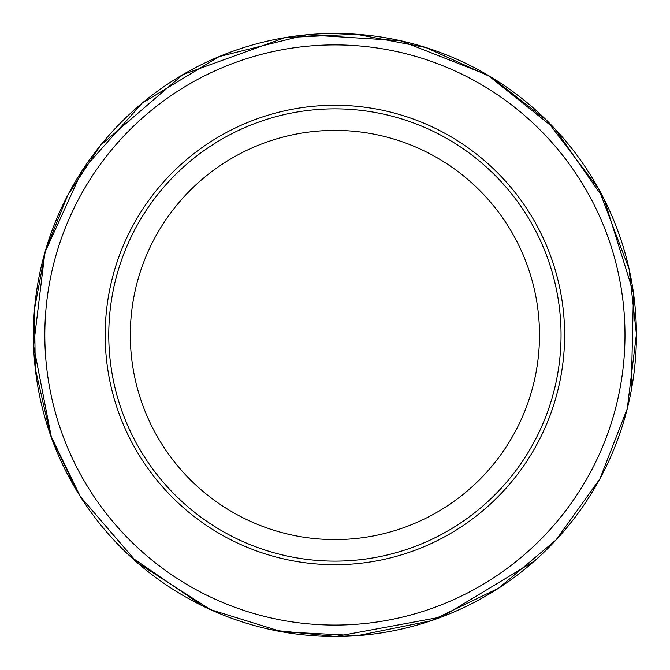 <?xml version="1.0" encoding="UTF-8"?>
<svg xmlns="http://www.w3.org/2000/svg" width="670" height="670" viewBox="0 0 670 670"><rect width="100%" height="100%" fill="white"/><g stroke="black" fill="none" stroke-linecap="round" stroke-linejoin="round"><path stroke-width="1" d="M564.626 334.983A229.726 229.726 0 0 1 220.045 533.931A229.726 229.726 0 0 1 220.045 136.035A229.726 229.726 0 0 1 564.626 334.983M561.041 334.983A226.133 226.133 0 0 1 221.837 530.824A226.133 226.133 0 0 1 221.837 139.151A226.133 226.133 0 0 1 561.041 334.983A226.133 226.133 0 0 1 221.837 530.824A226.133 226.133 0 0 1 221.837 139.151A226.133 226.133 0 0 1 561.041 334.983M539.501 334.983A204.601 204.601 0 0 1 232.607 512.173A204.601 204.601 0 0 1 232.607 157.802A204.601 204.601 0 0 1 539.501 334.983M270.931 629.632A301.517 301.517 0 0 0 364.597 635.034M462.401 608.218A301.517 301.517 0 0 0 537.507 558.286M600.069 478.506A301.517 301.517 0 0 0 630.663 393.642M77.234 491.562L51.498 437.904L33.584 345.745L44.882 252.54L82.184 170.54L142.04 103.222L219.124 56.59L306.533 34.806L400.241 40.636L487.609 75.007L554.961 128.866L604.306 199.585L633.46 292.865L631.249 390.568A301.517 301.517 0 0 0 147.308 98.942A301.517 301.517 0 0 0 204.216 606.71A301.517 301.517 0 0 0 636.416 334.188L629.113 269.022L598.637 188.839L546.804 120.491L490.691 76.832L425.911 47.536L356.08 34.22L285.06 37.62L182.96 74.563L100.559 145.264L67.812 195.087L45.51 250.371L34.513 308.962L35.267 368.567L50.535 435.215L80.434 496.713L137.191 562.624L210.397 609.591L282.053 631.827L357.303 635.671L431.011 620.78L498.614 588.185L556.067 539.919L599.885 478.849L627.271 408.692L636.416 334.188M619.901 236.56A301.517 301.517 0 0 0 613.109 218.747M582.833 163.396A301.517 301.517 0 0 0 569.852 146.01M512.969 91.664A301.517 301.517 0 0 0 460.424 60.844M392.754 39.078A301.517 301.517 0 0 0 330.854 33.5M249.768 45.744A301.517 301.517 0 0 0 208.881 61.071M157.391 91.262A301.517 301.517 0 0 0 124.528 119M77.678 177.676A301.517 301.517 0 0 0 54.999 222.909M36.825 289.599A301.517 301.517 0 0 0 34.036 315.31M160.85 581.192A301.517 301.517 0 0 0 180.18 593.779M624.984 335.787A290.085 290.085 0 0 0 155.649 106.915A290.085 290.085 0 0 0 207.759 595.722A290.085 290.085 0 0 0 624.984 335.787M534.367 561.091L441.899 616.877L335.703 636.5L274.114 630.311M130.181 556.343L202.441 605.847"/></g></svg>
